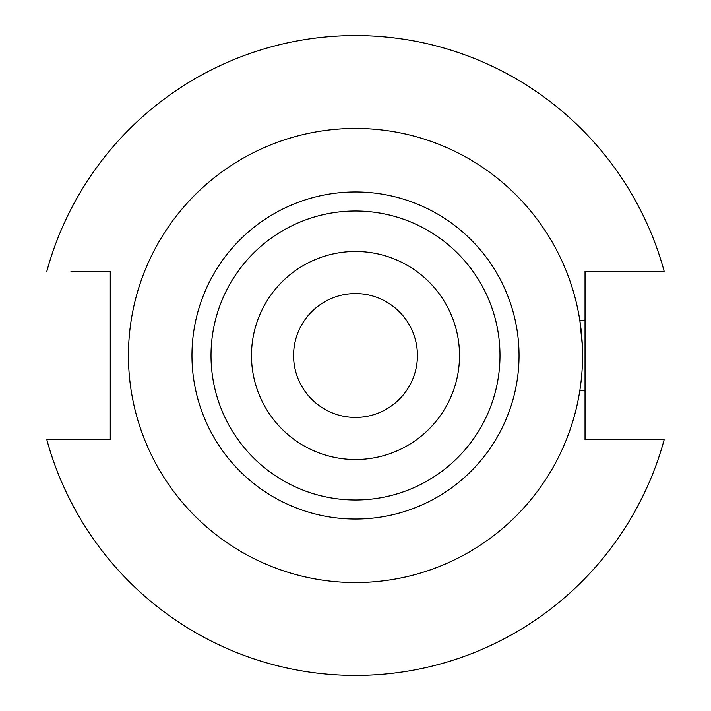 <?xml version="1.0" encoding="UTF-8"?>
<svg xmlns="http://www.w3.org/2000/svg" width="711" height="711" viewBox="0 0 711 711"><rect width="100%" height="100%" fill="white"/><g stroke="black" fill="none" stroke-linecap="round" stroke-linejoin="round"><path stroke-width="1.07" d="M355.5 211.007A144.493 144.493 0 0 0 211.007 355.5A144.493 144.493 0 0 0 355.5 499.993A144.493 144.493 0 0 0 499.993 355.5A144.493 144.493 0 0 0 355.5 211.007M128.442 355.5A227.058 227.058 0 0 1 355.5 128.442A227.058 227.058 0 0 1 582.558 355.5A227.058 227.058 0 0 1 355.5 582.558A227.058 227.058 0 0 1 128.442 355.5M355.5 459.519A104.019 104.019 0 0 0 459.519 355.5A104.019 104.019 0 0 0 355.5 251.481A104.019 104.019 0 0 0 251.481 355.5A104.019 104.019 0 0 0 355.5 459.519M579.9 390.17L585.037 390.97L585.037 320.03L579.9 320.83L582.353 345.857M582.425 347.652L582.167 368.902M355.5 417.428A61.928 61.928 0 0 1 293.572 355.5A61.928 61.928 0 0 1 355.5 293.572A61.928 61.928 0 0 1 417.428 355.5A61.928 61.928 0 0 1 355.5 417.428M110.276 324.536L110.276 386.464M70.949 271.282L110.276 271.282L110.276 439.718L46.837 439.718A319.95 319.95 0 0 0 664.163 439.718L585.037 439.718L585.037 271.282L664.163 271.282A319.95 319.95 0 0 0 46.837 271.282M581.9 372.84L581.118 381.078M664.163 439.718L640.051 439.718M46.837 439.718L70.949 439.718M664.163 271.282L640.051 271.282M519.039 355.5A163.539 163.539 0 0 1 355.5 519.039A163.539 163.539 0 0 1 191.961 355.5A163.539 163.539 0 0 1 355.5 191.961A163.539 163.539 0 0 1 519.039 355.5"/></g></svg>

